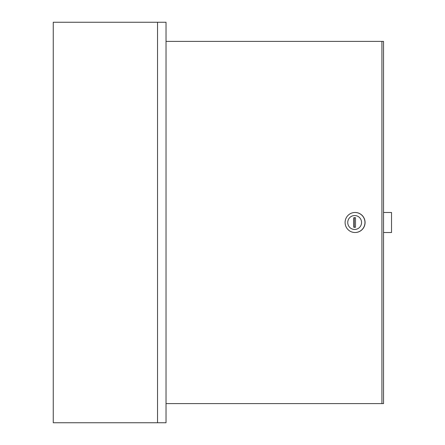 <?xml version="1.0" encoding="UTF-8"?>
<svg xmlns="http://www.w3.org/2000/svg" width="445" height="445" viewBox="0 0 445 445"><rect width="100%" height="100%" fill="white"/><g stroke="black" fill="none" stroke-linecap="round" stroke-linejoin="round"><path stroke-width="0.67" d="M157.536 422.75L166.03 422.75L166.03 22.25L53.255 22.25L53.255 422.75L157.536 422.75L157.536 22.25M347.74 222.5A6.964 6.914 -90 0 0 354.654 229.464A6.964 6.914 -90 0 0 361.562 222.5A6.964 6.914 -90 0 0 354.654 215.536A6.964 6.914 -90 0 0 347.74 222.5M364.967 222.5A10.013 9.935 90 0 1 355.032 232.513A10.013 9.935 90 0 1 345.092 222.5A10.013 9.935 90 0 1 355.032 212.488A10.013 9.935 90 0 1 364.967 222.5M355.082 232.513A10.013 9.935 -90 0 0 365.072 222.5A10.013 9.935 -90 0 0 355.082 212.488M381.921 41.402L383.534 41.402L383.534 403.598L381.921 403.598L381.921 41.402L166.03 41.402M166.03 403.598L381.921 403.598M355.516 227.289L355.516 217.711L353.792 217.711L353.792 227.289L355.516 227.289L354.22 227.289L354.22 217.711L355.516 217.711M383.534 212.488L391.528 212.488L391.528 232.513L383.534 232.513M391.528 232.513L391.528 212.488"/></g></svg>
